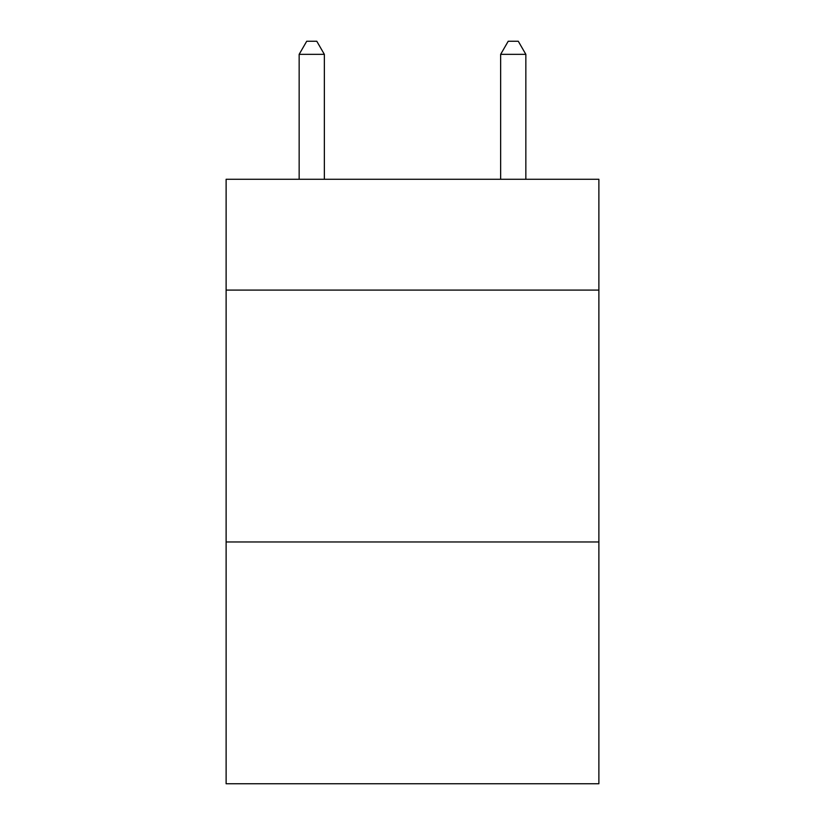<?xml version="1.0" encoding="UTF-8"?>
<svg xmlns="http://www.w3.org/2000/svg" width="825" height="825" viewBox="0 0 825 825"><rect width="100%" height="100%" fill="white"/><g stroke="black" fill="none" stroke-linecap="round" stroke-linejoin="round"><path stroke-width="1.24" d="M598.878 290.091L598.878 179.273L226.122 179.273L226.122 290.091L598.878 290.091L598.878 783.75L226.122 783.75L226.122 290.091M598.878 541.963L226.122 541.963M324.349 179.273L324.349 54.347L299.155 54.347L299.155 179.273M299.155 54.347L306.714 41.25L316.79 41.25L324.349 54.347M525.845 179.273L525.845 54.347L500.651 54.347L500.651 179.273M500.651 54.347L508.21 41.25L518.286 41.25L525.845 54.347"/></g></svg>
